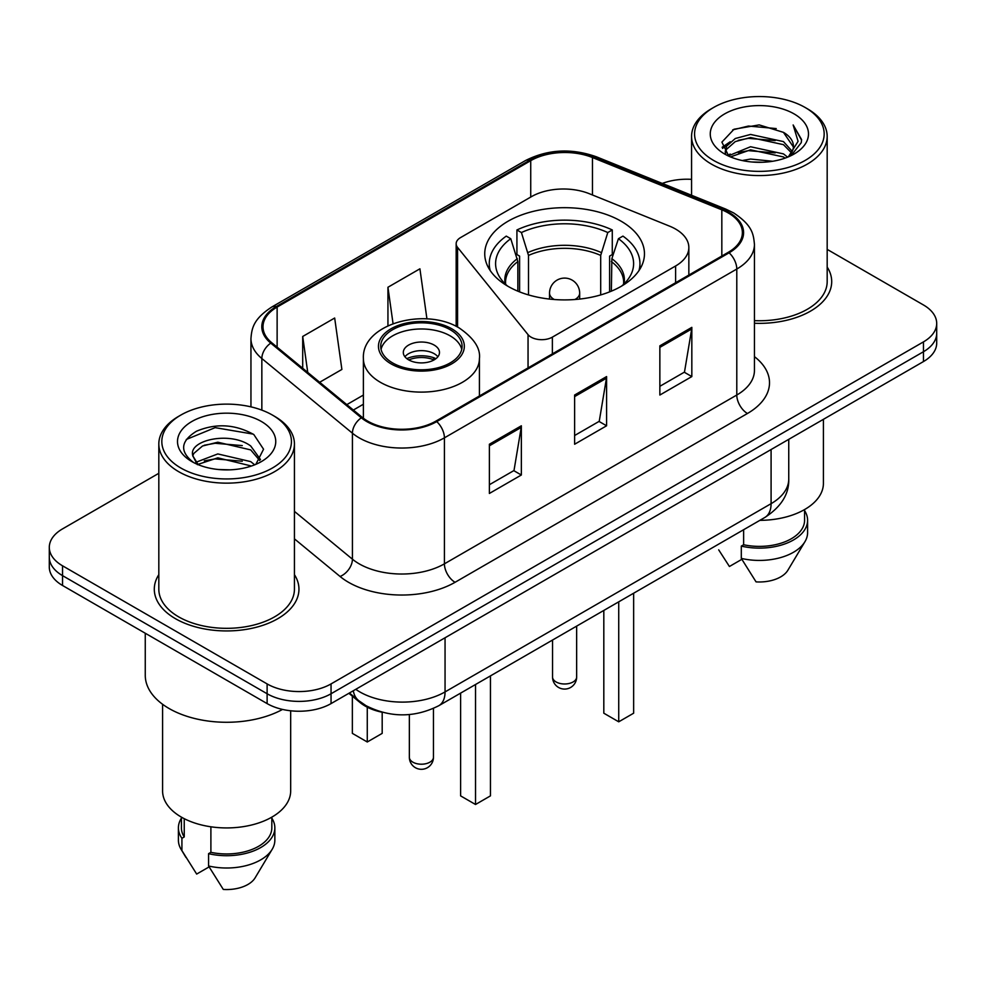 <?xml version="1.0" encoding="UTF-8"?>
<svg xmlns="http://www.w3.org/2000/svg" width="986" height="986" viewBox="0 0 986 986"><rect width="100%" height="100%" fill="white"/><g stroke="black" fill="none" stroke-linecap="round" stroke-linejoin="round"><path stroke-width="1.48" d="M675.607 229.072A45.208 26.104 0 0 0 669.568 226.151L589.357 193.724A45.208 26.104 0 0 0 531.454 196.645L460.573 237.577A15.073 8.701 0 0 0 456.161 243.727A15.073 8.701 0 0 0 457.578 247.4L528.052 334.661A15.073 8.701 0 0 0 552.37 337.138L675.607 265.986A45.208 26.104 0 0 0 688.844 247.535A45.208 26.104 0 0 0 675.607 229.072M621.069 221.184A79.866 46.108 0 0 0 534.042 211.189A79.866 46.108 0 0 0 484.742 253.796A79.866 46.108 0 0 0 508.135 286.396A79.866 46.108 0 0 0 595.162 296.392A79.866 46.108 0 0 0 644.462 253.796A79.866 46.108 0 0 0 621.069 221.184M381.668 712.126A45.208 26.104 180 0 1 360.1 702.562L348.871 693.306M158.82 473.305L62.537 528.89A45.208 26.104 0 0 0 49.3 547.353L49.3 567.036A45.208 26.104 0 0 0 62.537 585.487L267.12 703.597A45.208 26.104 0 0 0 331.05 703.597L923.463 361.566A45.208 26.104 0 0 0 936.7 343.116L936.7 333.268A45.208 26.104 0 0 1 923.463 351.731A45.208 26.104 0 0 0 936.7 333.268L936.7 323.433A45.208 26.104 0 0 0 923.463 304.97L827.18 249.384M49.3 547.353A45.208 26.104 0 0 0 62.537 565.804L267.12 683.914A45.208 26.104 0 0 0 331.05 683.914L331.05 693.75L923.463 351.731L331.05 693.75A45.208 26.104 0 0 1 267.12 693.75A45.208 26.104 0 0 0 331.05 693.75L331.05 703.597M62.537 565.804L62.537 575.639L267.12 693.75L62.537 575.639A45.208 26.104 0 0 1 49.3 557.189A45.208 26.104 0 0 0 62.537 575.639L62.537 585.487M158.82 574.653A72.323 41.757 0 0 0 154.297 589.184A72.323 41.757 0 0 0 175.483 618.703A72.323 41.757 0 0 0 254.302 627.762A72.323 41.757 0 0 0 298.955 589.184A72.323 41.757 0 0 0 294.432 574.653A72.323 41.757 0 0 1 298.955 589.184A72.323 41.757 0 0 1 254.302 627.762A72.323 41.757 0 0 1 175.483 618.703A72.323 41.757 0 0 1 154.297 589.184A72.323 41.757 0 0 1 158.82 574.653M728.26 212.951A48.215 27.842 180 0 1 742.384 232.634A48.215 27.842 180 0 1 728.26 252.317L435.886 421.121A48.215 27.842 180 0 1 362.293 417.398L271.729 342.721A48.215 27.842 180 0 1 263.003 326.748A48.215 27.842 180 0 1 277.128 307.065L530.727 160.656A48.215 27.842 180 0 1 592.475 157.538L721.826 209.821A48.215 27.842 180 0 1 728.26 212.951M729.11 212.458A49.423 28.532 0 0 0 722.516 209.254L593.165 156.971A49.423 28.532 0 0 0 529.864 160.163L276.277 306.572A49.423 28.532 0 0 0 270.743 343.116L361.307 417.793A49.423 28.532 0 0 0 436.736 421.601L729.11 252.81A49.423 28.532 0 0 0 729.11 212.458M489.376 444.242L489.376 493.456L521.347 475.005L521.347 425.792L489.376 444.242M489.376 484.73L514.002 470.519L521.212 427.431A12.054 6.964 -120 0 0 521.347 425.792M513.78 470.642L521.347 475.005M659.856 345.827L659.856 395.041L691.827 376.578L691.827 327.364L659.856 345.827M659.856 386.302L684.481 372.092L691.691 329.004A12.054 6.964 -120 0 0 691.827 327.364M684.259 372.215L691.827 376.578M574.616 395.029L574.616 444.242L606.587 425.792L606.587 376.578L574.616 395.029M574.616 435.516L599.241 421.305L606.452 378.217A12.054 6.964 -120 0 0 606.587 376.578M599.02 421.429L606.587 425.792M754.438 323.26A72.323 41.757 0 0 0 831.703 281.602A72.323 41.757 0 0 0 827.18 267.07A72.323 41.757 0 0 1 831.703 281.602A72.323 41.757 0 0 1 754.438 323.26M331.05 683.914L923.463 341.883A45.208 26.104 0 0 0 936.7 323.433M691.568 179.353A45.208 26.104 0 0 0 662.284 183.433M319.674 382.26L341.883 369.442L334.673 318.022L302.702 336.472L302.702 368.259M426.938 318.922L419.913 268.808L387.942 287.259L387.942 325.725M387.942 287.259L393.044 323.593M302.702 336.472L307.743 372.425M713.556 160.41A64.793 37.406 0 0 0 805.192 160.41A64.793 37.406 0 0 0 805.192 107.511L807.324 108.743A67.812 39.144 0 0 1 827.18 136.425A67.812 39.144 0 0 1 785.324 172.587A67.812 39.144 0 0 1 711.424 164.107A67.812 39.144 0 0 1 691.568 136.425A67.812 39.144 0 0 1 711.424 108.743L713.556 107.511A64.793 37.406 0 0 0 713.556 160.41M754.438 320.647A67.812 39.144 0 0 0 827.18 281.602L827.18 136.425M759.873 520.349A64.041 36.975 0 0 0 823.409 483.374L823.409 419.333M742.248 160.545L750.556 159.054L772.704 161.26M751.973 162L762.831 162.259M728.383 155.837L750.556 146.741L783.463 153.89L787.629 157.168M730.49 156.91L750.556 149.823L783.463 156.959L785.115 158.117M725.634 153.311L726.472 146.298L735.285 138.508L750.556 134.441L783.463 141.59L792.263 151.388M725.437 152.436L726.472 149.379L735.285 141.59L750.556 137.522L783.463 144.659L791.475 152.842M787.802 157.094A34.066 19.671 0 0 0 793.434 146.261A34.066 19.671 0 0 0 783.463 132.358L793.41 147M794.112 113.908A49.127 28.372 0 0 0 724.636 113.908A49.127 28.372 0 0 0 724.636 154.013A49.127 28.372 0 0 0 794.112 154.013A49.127 28.372 0 0 0 794.112 113.908M783.463 132.358L759.183 124.902L734.04 129.228L721.9 142.12L728.79 156.158M791.129 155.603L801.261 142.65L801.593 139.605L793.151 124.975L798.081 141.343L788.344 156.873M718.695 549.855L729.418 566.494L741.842 559.321M743.629 529.716L743.629 544.753A45.208 26.104 0 0 0 804.576 520.288L804.576 509.565M807.324 108.743L805.192 107.511A64.793 37.406 0 0 0 713.556 107.511M743.629 544.753L741.299 546.096L741.299 558.396L756.052 581.876A30.135 17.403 0 0 0 787.863 570.253L804.958 541.671A48.215 27.842 0 0 0 807.596 532.588L807.596 520.288A48.215 27.842 0 0 0 804.576 510.6M741.299 558.396A48.215 27.842 0 0 0 804.958 541.671M741.299 546.096A48.215 27.842 0 0 0 807.596 520.288M793.151 124.975L801.581 140.197M732.66 129.893L748.448 126.048L776.216 128.574M722.516 148.418L727.36 144.831M738.267 140.295L748.448 138.348L775.193 140.579M738.267 152.596L748.448 150.661L775.193 152.879M722.134 147.259L730.219 141.75M727.779 155.344L730.219 154.05M517.847 291.178L517.847 261.573L510.76 238.711A69.008 39.847 0 0 0 499.446 276.77A69.008 39.847 0 0 0 507.556 286.063M519.597 291.881L519.597 256.113L516.923 254.561L516.923 229.96A75.343 43.495 0 0 1 612.281 229.96L607.783 232.548A69.008 39.847 0 0 0 521.421 232.548L528.508 255.423L528.508 294.925M600.696 294.925L600.696 255.423L607.783 232.548M612.281 229.96L612.281 254.561L609.607 256.113L609.607 291.881M510.76 238.711L506.262 236.11A75.343 43.495 0 0 0 489.266 263.632A75.343 43.495 0 0 0 490.227 270.595M521.421 232.548L516.923 229.96M638.977 270.595A75.343 43.495 0 0 0 639.939 263.632A75.343 43.495 0 0 0 622.942 236.11L618.432 238.711L611.862 258.677L611.357 291.178M621.648 286.063A69.008 39.847 0 0 0 629.758 276.77A69.008 39.847 0 0 0 618.432 238.711M603.814 610.445L603.814 713.198L618.727 721.814L633.641 713.198L633.641 593.227M618.727 721.814L618.727 601.83M180.808 467.993A64.793 37.406 0 0 0 272.444 467.993A64.793 37.406 0 0 0 272.444 415.081L274.576 416.314A67.812 39.144 0 0 1 294.432 443.996A67.812 39.144 0 0 1 252.576 480.17A67.812 39.144 0 0 1 178.676 471.678A67.812 39.144 0 0 1 158.82 443.996A67.812 39.144 0 0 1 178.676 416.314L180.808 415.081A64.793 37.406 0 0 0 180.808 467.993M158.82 443.996L158.82 589.184A67.812 39.144 0 0 0 178.676 616.866A67.812 39.144 0 0 0 252.576 625.346A67.812 39.144 0 0 0 294.432 589.184L294.432 443.996M145.262 633.246L145.262 675.299A81.37 46.983 0 0 0 169.087 708.515A81.37 46.983 0 0 0 282.538 709.427M162.591 704.287L162.591 790.957A64.041 36.975 0 0 0 181.338 817.098A64.041 36.975 0 0 0 251.134 825.109A64.041 36.975 0 0 0 290.673 790.957L290.673 710.783M218.399 469.509L229.874 469.841M195.869 462.298L217.807 453.93L250.715 461.621L254.696 464.813M197.89 464.406L217.807 457.837L251.43 466.021M192.566 454.041L192.714 455.655L198.198 464.677M192.627 455.101C188.955 439.929 230.527 430.919 250.715 445.992L260.501 459.513M192.775 456.037L193.724 453.511L202.537 445.992L217.807 442.209L250.715 449.899L259.725 460.524M255.855 464.332L263.558 449.222L253.821 434.555C235.149 424.153 216.033 423.043 196.485 431.227C180.45 441.136 179.44 451.539 193.466 462.446L193.638 462.557M261.364 421.478A49.127 28.372 0 0 0 191.888 421.478A49.127 28.372 0 0 0 191.888 461.596A49.127 28.372 0 0 0 261.364 461.596A49.127 28.372 0 0 0 261.364 421.478M181.424 817.147L181.424 827.858A45.208 26.104 0 0 0 184.246 836.954L184.246 818.676M181.424 818.17A48.215 27.842 0 0 0 178.404 827.858L178.404 840.171A48.215 27.842 0 0 0 181.042 849.254A48.215 27.842 0 0 0 181.917 850.598L196.67 874.064L209.094 866.904M181.917 850.598L181.917 838.297L184.246 836.954M178.404 827.858A48.215 27.842 0 0 0 181.917 838.297M197.397 464.689L192.714 455.655M210.893 826.798L210.893 852.323A45.208 26.104 0 0 0 271.828 827.858L271.828 817.147M274.576 416.314L272.444 415.081A64.793 37.406 0 0 0 180.808 415.081M210.893 852.323L208.564 853.679L208.564 865.979L223.304 889.446A30.135 17.403 0 0 0 255.115 877.836L272.21 849.254A48.215 27.842 0 0 0 274.847 840.171L274.847 827.858A48.215 27.842 0 0 0 271.828 818.17M208.564 865.979A48.215 27.842 0 0 0 272.21 849.254M208.564 853.679A48.215 27.842 0 0 0 274.847 827.858M186.28 439.485L215.133 427.641L253.155 434.111M204.299 445.228L215.133 443.269L242.273 445.598M204.299 460.856L215.133 458.897L242.273 461.226M450.171 329.706A40.685 23.491 0 0 0 405.825 324.616A40.685 23.491 0 0 0 380.719 346.308A40.685 23.491 0 0 0 392.625 362.922A40.685 23.491 0 0 0 436.971 368.012A40.685 23.491 0 0 0 462.089 346.308A40.685 23.491 0 0 0 450.171 329.706M461.731 349.389A40.685 23.491 0 0 0 450.171 335.856A40.685 23.491 0 0 0 408.327 330.224A40.685 23.491 0 0 0 381.064 349.389M460.61 693.121L460.61 795.875L475.523 804.49L490.449 795.875L490.449 675.903M475.523 804.49L475.523 684.506M352.359 696.19L352.359 733.374L367.273 741.99L382.186 733.374L382.186 712.262M367.273 741.99L367.273 707.196M434.185 345.088A18.081 10.439 0 0 0 414.477 342.82A18.081 10.439 0 0 0 403.311 352.458A18.081 10.439 0 0 0 408.611 359.841A18.081 10.439 0 0 0 428.318 362.108A18.081 10.439 0 0 0 439.485 352.458A18.081 10.439 0 0 0 434.185 345.088M437.87 356.772A18.081 10.439 0 0 0 434.185 353.691A18.081 10.439 0 0 0 404.926 356.772M406.787 358.621A24.108 13.915 180 0 1 434.949 358.177L434.949 359.372M408.771 359.939A21.1 12.177 180 0 1 432.768 359.434L434.949 358.177M432.41 360.74L432.768 359.434M360.1 701.749L360.1 702.562M457.578 247.4L457.578 327.081M528.052 334.661L528.052 367.901M552.37 337.138L552.37 353.863M675.607 265.986L675.607 282.723M355.761 689.325A60.269 34.793 0 0 0 359.816 691.913A60.269 34.793 0 0 0 445.056 691.913L771.089 503.673A60.269 34.793 0 0 0 788.751 479.073C789.194 494.023 781.22 506.829 764.853 517.465L438.807 705.705A30.135 17.403 60 0 0 445.056 691.913L445.056 637.782M771.089 449.542L771.089 503.673A30.135 17.403 60 0 1 764.853 517.465M353.321 690.742A30.135 20.151 129.5 0 0 358.571 700.541L349.426 692.985M923.463 361.566L923.463 341.883M267.12 703.597L267.12 683.914M754.438 356.636A75.343 43.495 180 0 1 747.437 413.491L455.064 582.295A15.073 8.701 60 0 1 444.415 563.832L736.788 395.029A60.269 34.793 0 0 0 754.438 370.428L754.438 244.442A60.269 34.793 180 0 1 736.788 269.042A15.073 8.701 -120 0 0 729.11 252.81M455.064 582.295A75.343 43.495 180 0 1 348.514 582.295A75.343 43.495 180 0 1 340.071 576.477L294.432 538.849M361.307 417.793A15.073 10.082 129.5 0 0 352.421 433.199L352.421 559.185A60.269 34.793 0 0 0 359.175 563.832A60.269 34.793 0 0 0 444.415 563.832L444.415 437.846A60.269 34.793 180 0 1 352.421 433.199L261.845 358.522A60.269 34.793 180 0 1 250.949 338.568L250.949 406.861M754.438 244.442C753.464 234.089 752.503 225.474 733.67 212.939L725.745 209.094A15.073 7.062 112 0 0 722.516 209.254M725.745 209.094L596.394 156.799C571.436 147.974 547.735 149.256 525.316 160.644A15.073 8.701 60 0 1 529.864 160.163M276.277 306.572A15.073 8.701 -120 0 0 271.729 307.053C253.451 319.045 251.787 328.067 250.949 338.568M270.743 343.116A15.073 10.082 129.5 0 0 261.845 358.522L261.845 410.139M596.394 156.799A15.073 7.062 112 0 0 593.165 156.971M436.736 421.601A15.073 8.701 60 0 1 444.415 437.846L736.788 269.042L736.788 395.029A15.073 8.701 60 0 0 747.437 413.491M294.432 511.377L352.421 559.185A15.073 10.082 -50.5 0 1 340.071 576.477M277.128 307.065L277.128 347.171M721.826 209.821L721.826 256.04M592.475 157.538L592.475 194.981M530.727 160.656L530.727 197.077M363.39 395.066L346.813 404.63M574.616 396.594L606.452 378.217M659.856 347.38L691.691 329.004M489.376 445.808L521.212 427.431M517.847 261.573A59.074 34.103 0 0 0 505.535 282.415L505.658 284.362M600.696 255.423A59.074 34.103 0 0 0 528.508 255.423M517.342 258.677A59.776 34.51 0 0 0 505.263 283.98M601.201 252.527A59.776 34.51 0 0 0 528.003 252.527M623.941 283.98A59.776 34.51 0 0 0 611.862 258.677M623.534 284.362L623.67 282.415A59.074 34.103 0 0 0 611.357 261.573M556.079 681.942A12.054 6.964 180 0 1 552.542 677.025A12.054 12.054 0 0 0 570.623 687.464A12.054 12.054 0 0 0 576.65 677.025A12.054 6.964 180 0 1 573.125 681.942A12.054 6.964 180 0 1 556.079 681.942M554.305 299.522A15.073 8.701 180 0 1 553.947 299.313A15.073 8.701 180 0 1 549.535 293.162L549.535 299.078M579.669 299.078L579.669 293.162A15.073 8.701 180 0 1 575.257 299.313A15.073 8.701 180 0 1 574.9 299.522M391.035 363.846A42.94 24.798 0 0 0 451.761 363.846A42.94 24.798 0 0 0 451.761 328.782A42.94 24.798 0 0 0 391.035 328.782A42.94 24.798 0 0 0 391.035 363.846M479.418 395.99L479.418 358.621A58.014 33.499 180 0 1 443.601 389.556A58.014 33.499 180 0 1 380.374 382.297A58.014 33.499 180 0 1 363.39 358.621L363.39 418.261M412.875 762.166A12.054 6.964 180 0 1 409.35 757.248A12.054 12.054 0 0 0 427.431 767.687A12.054 12.054 0 0 0 433.458 757.248A12.054 6.964 180 0 1 429.921 762.166A12.054 6.964 180 0 1 412.875 762.166M456.161 243.727L456.161 326.354M688.844 247.535L688.844 275.069M438.807 705.705C414.564 717.894 390.308 717.894 366.052 705.705L358.571 700.541M788.751 479.073L788.751 439.349M525.316 160.644L271.729 307.053M363.39 404.235L353.358 410.028M725.314 152.953L725.314 150.895M691.568 195.277L691.568 136.425M489.266 269.079L489.266 263.632M639.939 269.079L639.939 263.632M576.65 626.122L576.65 677.025M579.669 293.162A15.073 15.073 0 0 0 557.065 280.11A15.073 15.073 0 0 0 549.535 293.162M552.542 640.037L552.542 677.025M185.947 857.438L181.042 849.254M479.418 358.621C480.687 348.403 473.983 338.21 459.303 328.03C425.102 306.868 361.369 323.852 363.39 358.621M433.458 708.453L433.458 757.248M409.35 714.554L409.35 757.248"/></g></svg>

